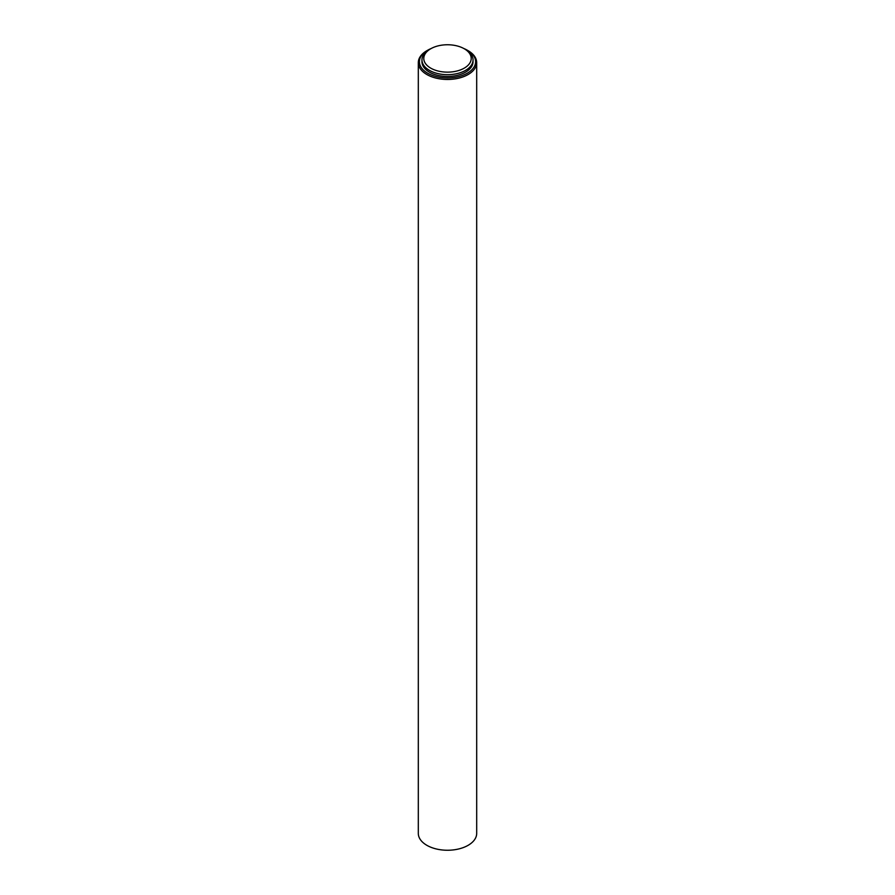 <?xml version="1.0" encoding="UTF-8"?>
<svg xmlns="http://www.w3.org/2000/svg" width="895" height="895" viewBox="0 0 895 895"><rect width="100%" height="100%" fill="white"/><g stroke="black" fill="none" stroke-linecap="round" stroke-linejoin="round"><path stroke-width="1.34" d="M468.141 50.702L467.369 50.254L468.141 50.702A29.188 16.86 180 0 1 476.688 62.616L476.688 833.39A29.188 16.86 180 0 1 447.5 850.25A29.188 16.86 180 0 1 418.312 833.39L418.312 62.616A29.188 16.86 180 0 1 426.859 50.702L427.631 50.254A28.103 16.222 0 0 0 427.631 73.189A28.103 16.222 0 0 0 467.369 73.189A28.103 16.222 0 0 0 467.369 50.254A28.103 16.222 0 0 0 463.89 48.543M431.11 48.543A28.103 16.222 0 0 0 427.631 50.254M421.959 59.931L421.959 61.721A25.541 14.745 0 0 0 447.5 76.467A25.541 14.745 0 0 0 473.041 61.721L473.041 59.931A25.541 14.745 180 0 1 457.278 73.558A25.541 14.745 180 0 1 429.443 70.358A25.541 14.745 180 0 1 421.959 59.931A25.541 14.745 180 0 1 429.443 49.505L430.73 48.766A23.717 13.693 0 0 0 430.73 68.132A23.717 13.693 0 0 0 464.27 68.132A23.717 13.693 0 0 0 464.27 48.766A23.717 13.693 0 0 0 430.73 48.766M476.688 62.616A29.188 16.86 180 0 1 447.5 79.465A29.188 16.86 180 0 1 418.312 62.616M464.27 48.766L465.557 49.505A25.541 14.745 180 0 1 473.041 59.931"/></g></svg>
